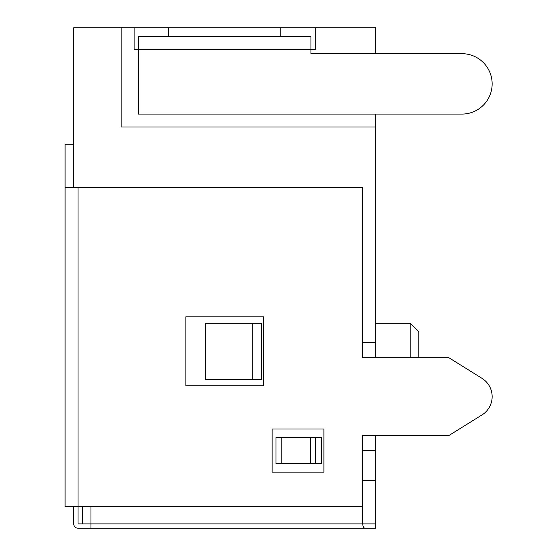 <?xml version="1.0" encoding="UTF-8"?>
<svg xmlns="http://www.w3.org/2000/svg" width="556" height="556" viewBox="0 0 556 556"><rect width="100%" height="100%" fill="white"/><g stroke="black" fill="none" stroke-linecap="round" stroke-linejoin="round"><path stroke-width="0.83" d="M375.668 53.682L375.668 27.8L315.28 27.8L315.28 49.366L310.964 49.366L310.964 36.425L138.409 36.425L138.409 114.077L461.946 114.077A30.198 30.198 0 0 0 492.143 83.88A30.198 30.198 0 0 0 461.946 53.682L310.964 53.682L310.964 49.366L134.1 49.366L134.1 27.8L73.705 27.8L73.705 187.414M375.668 114.077L461.946 114.077L375.668 114.077L375.668 127.018L121.159 127.018L121.159 27.8M375.668 435.452L375.668 528.2L90.962 528.2L90.962 523.884L82.33 523.884L82.33 506.634M375.668 357.807L375.668 127.018M375.668 323.293L410.182 323.293L418.807 331.925L418.807 357.807M410.182 323.293L410.182 357.807M315.28 27.8L134.1 27.8M449.005 357.807L481.969 378.316L449.005 357.807L362.727 357.807L362.727 187.414L65.08 187.414L65.08 144.275L73.705 144.275M185.864 385.843L263.509 385.843L263.509 316.823L185.864 316.823L185.864 385.843L263.509 385.843M375.668 480.745L362.727 480.745M375.668 523.884L362.727 523.884L362.727 435.452L449.005 435.452L481.969 414.943A21.566 21.566 0 0 0 481.969 378.316M375.668 342.704L362.727 342.704M252.73 323.293L205.275 323.293L205.275 379.373L261.355 379.373L261.355 323.293L252.73 323.293L252.73 379.373M365.083 528.2C363.673 528.068 362.887 526.629 362.727 523.884L90.962 523.884L90.962 506.634M82.33 523.884L78.021 523.884L78.021 506.634L65.08 506.634L65.08 187.414M90.962 528.2L78.021 528.2A4.316 4.316 0 0 1 73.705 523.884L73.705 506.634M362.727 506.634L78.021 506.634L78.021 187.414M375.668 450.555L362.727 450.555M323.905 472.12L323.905 428.982L272.141 428.982L272.141 472.12L323.905 472.12M275.957 437.614L315.773 437.614L315.773 463.495L275.957 463.495L275.957 437.614M315.773 463.495L321.75 463.495L321.75 437.614L315.773 437.614M281.183 437.614L281.183 463.495M310.547 437.614L310.547 463.495M168.607 36.425L168.607 27.8M280.766 36.425L280.766 27.8"/></g></svg>
